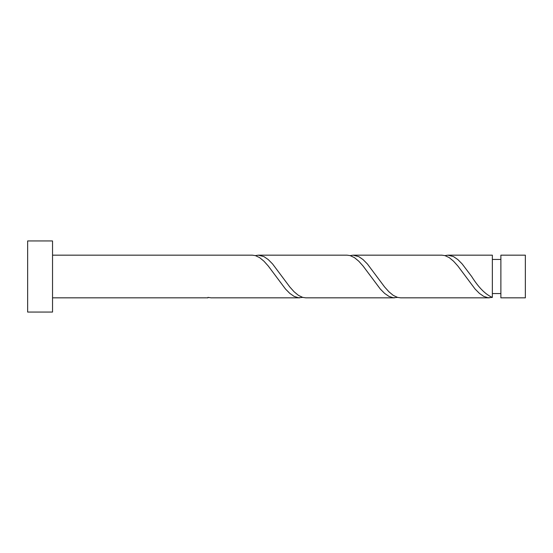 <?xml version="1.0" encoding="UTF-8"?>
<svg xmlns="http://www.w3.org/2000/svg" width="553" height="553" viewBox="0 0 553 553"><rect width="100%" height="100%" fill="white"/><g stroke="black" fill="none" stroke-linecap="round" stroke-linejoin="round"><path stroke-width="0.83" d="M525.35 276.5L525.35 297.832L500.88 297.832L500.88 255.168L525.35 255.168L525.35 276.5M52.535 276.5L52.535 312.051L27.65 312.051L27.65 240.949L52.535 240.949L52.535 276.5M52.535 255.168L252.32 255.168L255.348 255.597L259.654 257.636L263.968 261.21L268.274 266.021L285.514 289.046L289.82 293.394L294.127 296.38L298.44 297.756L302.747 297.403M52.535 297.832L207.949 297.832L207.949 297.403L210.976 297.832L299.726 297.832M489.322 297.832L400.572 297.832L397.552 297.403L393.238 295.364L388.932 291.79L384.618 286.979L367.386 263.954L363.079 259.606L358.766 256.62L353.173 255.168L441.923 255.168L444.951 255.597L449.257 257.636L453.564 261.21L457.877 266.021L475.11 289.046L479.423 293.394L483.73 296.38L488.036 297.756L492.35 297.403L492.35 255.168L447.971 255.168L444.951 255.597M492.35 296.463L492.35 297.403C485.458 294.479 478.566 287.512 471.668 276.5L462.184 263.954L457.877 259.606L453.564 256.62L447.971 255.168M394.524 297.832L305.774 297.832L302.747 297.403L298.44 295.364L294.127 291.79L289.82 286.979L272.588 263.954L268.274 259.606L263.968 256.62L258.375 255.168L347.125 255.168L350.146 255.597L354.459 257.636L358.766 261.21L363.079 266.021L380.312 289.046L384.618 293.394L388.932 296.38L393.238 297.756L397.552 297.403M353.173 255.168L350.146 255.597M258.375 255.168L255.348 255.597M500.88 293.567L492.35 293.567M500.88 259.433L492.35 259.433"/></g></svg>
